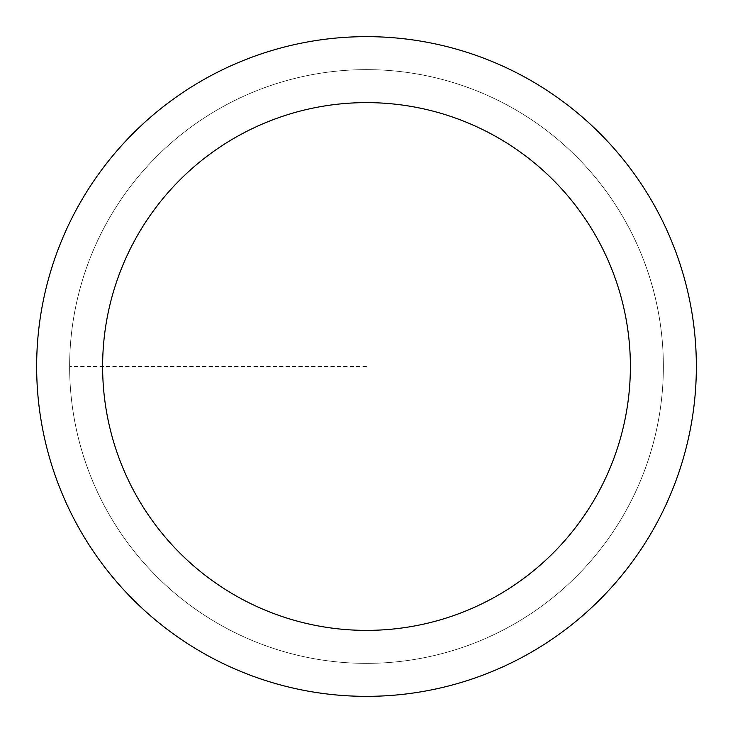 <?xml version="1.0" encoding="UTF-8"?>
<svg xmlns="http://www.w3.org/2000/svg" width="733" height="733" viewBox="0 0 733 733"><rect width="100%" height="100%" fill="white"/><g stroke="black" fill="none" stroke-linecap="round" stroke-linejoin="round"><path stroke-width="0.55" stroke-dasharray="3.67 2.75" d="M366.5 663.365A296.865 296.865 0 0 0 663.365 366.5A296.865 296.865 0 0 0 366.5 69.635A296.865 296.865 0 0 1 663.365 366.5A296.865 296.865 0 0 1 366.5 663.365A296.865 296.865 0 0 1 69.635 366.5A296.865 296.865 0 0 1 366.5 69.635A296.865 296.865 0 0 0 69.635 366.5A296.865 296.865 0 0 0 366.5 663.365A296.865 296.865 0 0 0 663.365 366.5A296.865 296.865 0 0 0 366.5 69.635A296.865 296.865 0 0 1 663.365 366.5A296.865 296.865 0 0 1 366.5 663.365A296.865 296.865 0 0 1 69.635 366.5A296.865 296.865 0 0 1 366.5 69.635A296.865 296.865 0 0 0 69.635 366.5A296.865 296.865 0 0 0 366.5 663.365M366.5 36.65A329.85 329.85 0 0 0 36.65 366.5A329.85 329.85 0 0 0 366.5 696.35A329.85 329.85 0 0 0 696.35 366.5A329.85 329.85 0 0 0 366.5 36.65M366.5 366.5L69.635 366.5L366.5 366.5"/><path stroke-width="1.1" d="M366.5 36.65A329.85 329.85 0 0 1 696.35 366.5A329.85 329.85 0 0 1 366.5 696.35A329.85 329.85 0 0 1 36.65 366.5A329.85 329.85 0 0 1 366.5 36.65M366.5 630.38A263.88 263.88 0 0 1 102.62 366.5A263.88 263.88 0 0 1 366.5 102.62A263.88 263.88 0 0 1 630.38 366.5A263.88 263.88 0 0 1 366.5 630.38"/></g></svg>
